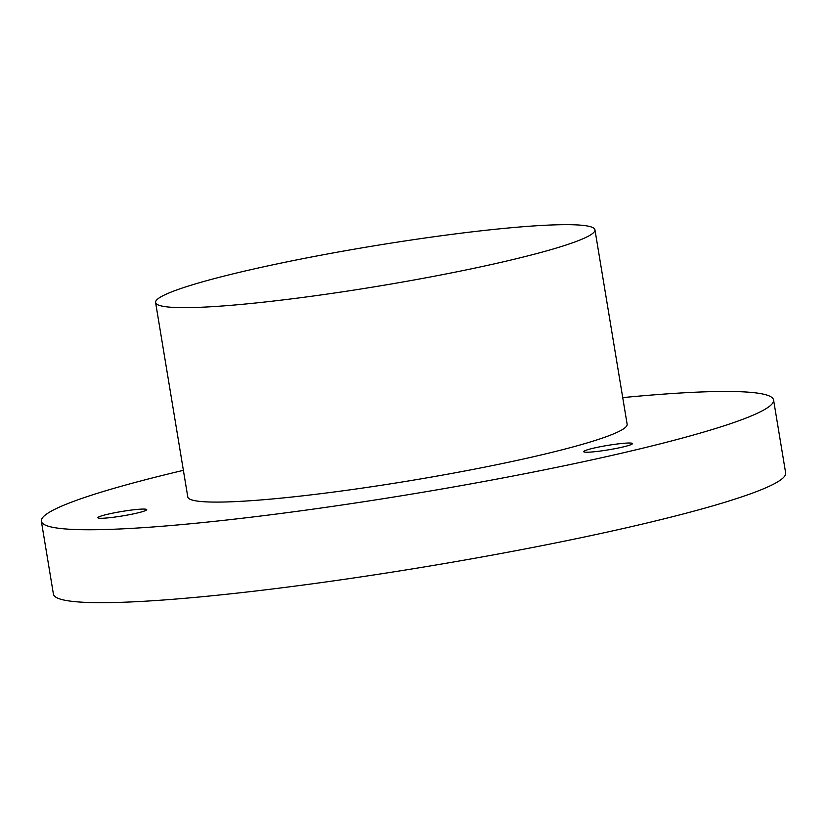 <?xml version="1.0" encoding="UTF-8"?>
<svg xmlns="http://www.w3.org/2000/svg" width="827" height="827" viewBox="0 0 827 827"><rect width="100%" height="100%" fill="white"/><g stroke="black" fill="none" stroke-linecap="round" stroke-linejoin="round"><path stroke-width="1.24" d="M622.721 397.611A371.096 33.742 170.6 0 1 773.576 399.999L785.65 472.92A371.096 33.742 170.6 0 1 425.047 566.815A371.096 33.742 170.6 0 1 53.424 594.137L41.35 521.217A371.096 33.742 170.6 0 1 183.387 470.346M146.069 509.256A24.738 2.254 -9.4 0 0 119.315 511.903A24.738 2.254 -9.4 0 0 97.896 517.712A24.738 2.254 -9.4 0 0 122.675 515.893A24.738 2.254 -9.4 0 0 146.71 509.639A24.738 2.254 -9.4 0 0 146.069 509.256M591.346 448.699A24.738 2.254 -9.4 0 0 583.666 451.656A24.738 2.254 -9.4 0 0 608.434 449.836A24.738 2.254 -9.4 0 0 632.479 443.582A24.738 2.254 -9.4 0 0 617.593 443.954A24.738 2.254 -9.4 0 0 591.346 448.699M325.021 254.437A222.659 20.241 170.6 0 1 594.944 229.792A222.659 20.241 170.6 0 1 378.58 286.132A222.659 20.241 170.6 0 1 155.6 302.527A222.659 20.241 170.6 0 1 325.021 254.437M594.944 229.792L627.135 424.241A222.659 20.241 170.6 0 1 410.771 480.58A222.659 20.241 170.6 0 1 187.791 496.975L155.6 302.527M773.576 399.999A371.096 33.742 170.6 0 1 412.973 493.895A371.096 33.742 170.6 0 1 41.35 521.217"/></g></svg>
